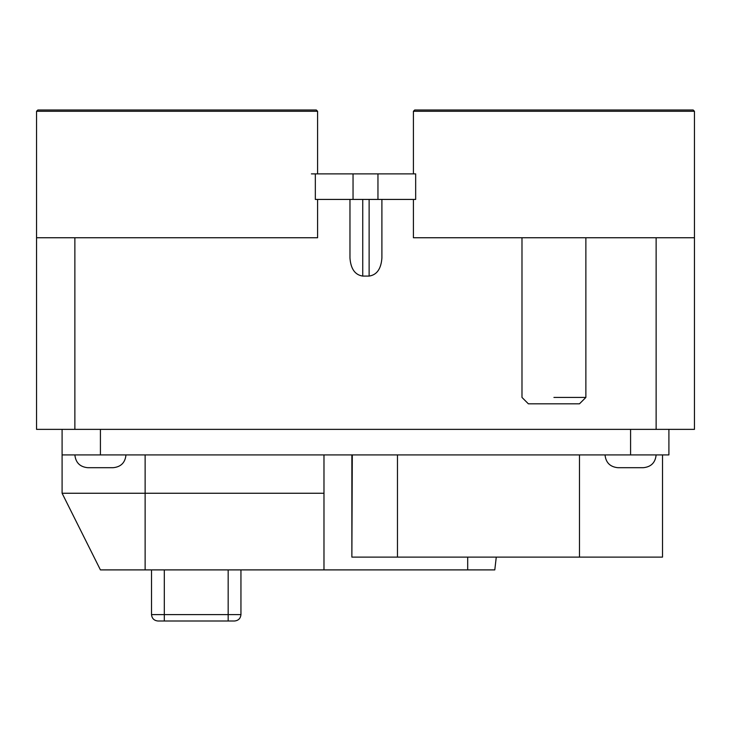 <?xml version="1.0" encoding="UTF-8"?>
<svg xmlns="http://www.w3.org/2000/svg" width="731" height="731" viewBox="0 0 731 731"><rect width="100%" height="100%" fill="white"/><g stroke="black" fill="none" stroke-linecap="round" stroke-linejoin="round"><path stroke-width="1.1" d="M656.127 454.92C655.341 462.65 651.083 466.908 643.353 467.694L617.805 467.694C610.102 466.89 605.844 462.632 605.03 454.92M125.97 454.92C125.184 462.65 120.926 466.908 113.195 467.694L87.647 467.694C79.944 466.89 75.686 462.632 74.873 454.92M630.579 429.371L630.579 454.92L668.902 454.92L668.902 429.371M630.579 454.92L100.421 454.92L100.421 429.371M62.098 429.371L62.098 454.92L100.421 454.92M351.867 454.92L351.867 557.123L352.296 454.92M397.472 454.92L397.472 557.123L352.296 557.123M662.514 454.92L662.514 557.123L397.472 557.123M240.947 569.897L240.947 614.607C240.536 618.463 238.407 620.592 234.56 620.994L157.914 620.994C154.058 620.592 151.929 618.463 151.527 614.607L151.527 569.897M467.694 557.123L467.694 569.897L494.796 569.897L496.267 557.123M467.694 569.897L323.979 569.897L323.979 454.92M323.979 493.251L145.131 493.251L145.131 569.897L100.421 569.897L323.979 569.897M145.131 493.251L62.098 493.251L145.131 493.251L145.131 454.92M349.966 199.426L349.966 258.006C350.779 268.907 355.038 274.929 362.74 276.08L362.74 199.426M381.902 199.426L381.902 258.006C381.089 268.907 376.83 274.929 369.128 276.08L362.74 276.08M377.954 173.877L377.954 199.426L415.665 199.426L415.665 173.877L311.397 173.877M377.954 199.426L353.046 199.426L353.046 173.877M315.335 173.877L315.335 199.426L353.046 199.426M656.127 237.749L656.127 429.371L694.45 429.371L694.45 237.749L413.408 237.749L413.408 199.426M656.127 429.371L74.873 429.371L74.873 237.749M694.45 173.877L694.45 237.749L694.45 111.286L693.171 110.006L414.687 110.006L413.408 111.286L694.45 111.286M36.55 111.286L37.829 110.006L316.313 110.006L317.592 111.286L36.55 111.286L36.55 429.371L74.873 429.371M317.592 199.426L317.592 237.749L36.55 237.749M413.408 173.877L413.408 111.286L414.687 110.006M521.989 237.749L521.989 397.436L528.376 403.823L579.473 403.823L585.869 397.436L585.869 237.749M553.924 397.436L585.869 397.436L553.924 397.436M579.473 454.92L579.473 557.123M164.301 620.994L164.301 614.607L151.527 614.607M228.173 620.994L228.173 614.607L164.301 614.607L164.301 569.897M240.947 614.607L228.173 614.607L228.173 569.897M369.128 199.426L369.128 276.08M100.421 569.897L62.098 493.251L62.098 454.92M317.592 173.877L317.592 111.286"/></g></svg>
